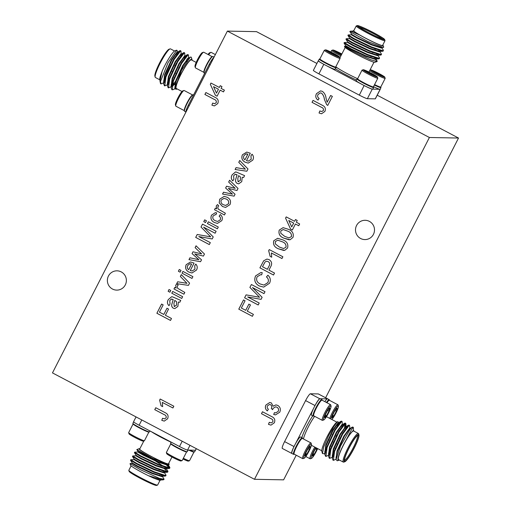 <?xml version="1.0" encoding="UTF-8"?>
<svg xmlns="http://www.w3.org/2000/svg" width="511" height="511" viewBox="0 0 511 511"><rect width="100%" height="100%" fill="white"/><g stroke="black" fill="none" stroke-linecap="round" stroke-linejoin="round"><path stroke-width="0.77" d="M254.484 479.299L429.4 137.497L227.382 31.101L52.473 372.902L254.484 479.299L283.618 479.848L296.22 455.218M227.382 31.101L256.516 31.644L316.909 63.46M429.4 137.497L458.527 138.04L377.22 95.218M380.523 87.126A9.351 0.709 -152.9 0 1 380.976 87.636L380.133 89.284A9.351 0.709 -152.9 0 1 379.641 89.278L372.768 89.15A9.351 0.709 -152.9 0 1 372.283 89.138L372.251 89.131A9.351 0.709 -152.9 0 1 364.215 85.567A7.703 0.581 27.1 0 0 372.264 89.138L367.364 98.712L375.253 98.859L380.152 89.284A7.703 0.581 27.1 0 0 380.273 89.246A7.703 0.581 27.1 0 0 380.222 89.112M367.364 98.712A7.703 0.581 -152.9 0 1 359.316 95.135L364.119 85.522A9.351 0.709 -152.9 0 1 361.609 84.2A9.351 0.709 -152.9 0 1 356.116 80.629L356.959 78.988A9.351 0.709 -152.9 0 1 357.649 79.052M318.391 60.764A7.703 0.581 27.1 0 0 318.27 60.803A7.703 0.581 27.1 0 0 323.814 64.29L318.915 73.859L359.316 95.135M318.915 73.859A7.703 0.581 -152.9 0 1 313.371 70.377L318.27 60.803M380.273 89.246L375.374 98.821A7.703 0.581 -152.9 0 1 375.253 98.859M325.622 397.762L458.527 138.04M305.591 400.592A7.703 1.175 -62.2 0 1 310.407 393.777L319.835 398.746A7.703 1.175 117.8 0 0 315.019 405.555L305.591 400.592L284.601 441.606L294.029 446.569A7.703 1.175 117.8 0 0 291.755 453.41A7.703 1.175 117.8 0 0 291.845 453.436M327.525 398.791L318.296 393.93L310.407 393.777M318.296 393.93A7.703 1.175 -62.2 0 1 318.385 393.949L327.813 398.912A7.703 1.175 117.8 0 0 327.781 398.899M282.417 448.466A7.703 1.175 -62.2 0 1 282.328 448.447A7.703 1.175 -62.2 0 1 284.601 441.606M299.65 223.978L298.743 225.747L295.422 224.003L292.343 230.027L290.593 229.107L285.572 218.14L286.205 216.894L294.585 221.308L295.492 219.538L297.236 220.458L296.329 222.228L299.65 223.978M284.684 250.39L278.418 248.8C274.413 247.235 272.868 244.545 273.787 240.732L277.652 238.292L282.953 239.934C286.958 241.499 288.504 244.188 287.578 247.995L284.684 250.39M182.651 296.687L181.744 298.456L171.792 293.218L172.699 291.442L182.651 296.687M179.84 302.18L178.345 302.071L177.898 306.408L174.788 308.618L173.389 308.235C171.971 307.354 171.434 306.076 171.773 304.403L173.184 299.587L171.217 299.12L169.748 300.685L170.042 303.994L168.962 305.68C167.186 303.879 166.976 301.829 168.336 299.535L171.664 296.719L172.488 296.84L180.747 300.411L179.84 302.18L179.284 302.231M171.715 299.031L171.217 299.12M192.896 276.655L191.989 278.431L182.044 273.187L182.951 271.418L192.896 276.655M189.587 283.132L188.438 285.374L176.691 283.65L177.649 281.772L186.969 283.324L180.357 276.483L181.316 274.605L189.587 283.132M327.155 102.238L330.617 95.474L332.361 96.394L327.736 105.432L326.618 104.608L324.37 99.377C324.14 96.879 323.188 94.81 321.521 93.162L320.454 92.874L318.027 94.516C317.248 96.17 317.612 97.473 319.132 98.425L318.046 100.105C315.709 98.425 315.185 96.279 316.475 93.654L320.601 90.881L322.409 91.38C324.549 93.04 325.756 95.302 326.037 98.157L327.155 102.238L330.636 95.487M160.205 399.034L173.823 406.207L172.916 407.976L162.3 402.387L162.677 406.635L161.067 405.791L159.617 400.177L160.205 399.034M224.399 90.128L223.492 91.903L220.177 90.153L217.092 96.183L215.348 95.263L210.321 84.289L210.96 83.05L219.34 87.464L220.247 85.688L221.991 86.608L221.084 88.384L224.399 90.128M279.734 412.224L275.493 414.9L273.698 414.504L274.426 412.639L275.838 412.862L278.201 411.336C278.949 409.567 278.508 408.18 276.879 407.178L275.557 406.82L273.015 408.436L272.619 409.681L271.29 408.423C272.076 406.909 271.82 405.677 270.53 404.738L269.559 404.469L267.502 405.811C266.902 407.19 267.202 408.334 268.409 409.241L267.323 410.921C265.35 409.324 264.87 407.363 265.905 405.044L269.725 402.515L271.379 402.93L273.11 406.239L275.914 404.891L277.799 405.415C280.335 407.114 280.98 409.381 279.734 412.224M251.182 159.291L250.958 155.829L252.025 154.188C253.654 155.976 253.897 157.963 252.741 160.147L248.225 163.111L245.235 162.243C242.086 160.575 241.141 158.097 242.393 154.82L246.768 152.08L250.301 153.223L246.5 160.658L248.289 161.106L251.214 159.291L250.958 155.829M243.69 177.406L242.195 177.291L241.748 181.635L238.643 183.845L237.245 183.462C235.827 182.58 235.284 181.303 235.622 179.623L237.04 174.813L235.066 174.34L233.597 175.905L233.897 179.22L232.812 180.9C231.036 179.099 230.825 177.055 232.186 174.762L235.52 171.945L236.338 172.066L244.597 175.631L243.69 177.406L243.134 177.451M235.565 174.257L235.066 174.34M263.983 285.074L267.905 282.596C268.831 280.36 268.358 278.469 266.455 276.924L267.898 275.205C270.396 277.492 270.945 280.169 269.546 283.241L263.67 287.125L259.179 285.917C255.04 283.618 253.833 280.29 255.557 275.921L260.923 272.523L262.245 272.676L261.658 274.841L260.527 274.72L257.078 276.841C255.954 280.041 256.988 282.417 260.169 283.963L263.957 285.074L267.879 282.596C268.856 280.36 268.384 278.469 266.48 276.924L266.455 276.924M269.252 249.592L282.87 256.765L281.963 258.54L271.354 252.951L271.724 257.199L270.115 256.35L268.665 250.735L269.252 249.592L268.665 250.735M229.988 204.611L225.607 207.421L222.477 206.508L219.2 202.854L219.692 199.181L224.131 196.384L227.056 197.22C230.269 198.824 231.247 201.289 229.988 204.611M220.184 219.871C220.822 218.395 220.477 217.181 219.162 216.236L220.247 214.556C222.323 216.191 222.841 218.216 221.787 220.637L217.456 223.396L214.352 222.483C211.209 220.873 210.251 218.453 211.484 215.214L215.323 212.665L216.664 212.895L215.929 214.761L215.227 214.665L213.061 216.032C212.365 218.165 213.081 219.717 215.214 220.682L217.66 221.448L220.209 219.871C220.848 218.395 220.509 217.181 219.187 216.236L219.162 216.236M206.425 220.778L205.518 222.553L203.768 221.633L204.675 219.858L206.425 220.778M201.513 259.818L200.542 261.715L188.981 259.633L189.926 257.787L198.932 259.735L192.053 253.622L192.992 251.789L201.641 253.922L195.106 247.656L196.052 245.804L204.47 254.044L203.416 256.1L194.812 253.929L201.513 259.818M125.304 284.908A9.639 9.498 -88.9 0 0 117.051 270.83A9.639 9.498 -88.9 0 0 107.374 280.29A9.639 9.498 -88.9 0 0 125.304 284.908M373.432 234.37A9.639 9.498 -88.9 0 0 365.18 220.292A9.639 9.498 -88.9 0 0 355.503 229.752A9.639 9.498 -88.9 0 0 373.432 234.37M210.315 242.629L209.318 244.577L195.7 237.404L197.201 234.472L210.653 236.849L201.015 227.018L202.503 224.112L216.121 231.285L215.118 233.233L203.595 227.165L213.234 236.925L212.186 238.963L198.792 236.561L210.315 242.629M218.293 227.031L217.386 228.807L207.434 223.562L208.341 221.793L218.293 227.031M225.37 213.208L224.463 214.978L214.511 209.74L215.329 208.143L216.715 208.871L216.21 205.99L217.526 204.572L218.753 205.927L217.743 206.885L218.229 209.095L225.37 213.208M235.073 194.244L234.102 196.141L222.541 194.052L223.479 192.206L232.486 194.161L225.613 188.048L226.552 186.215L235.201 188.348L228.666 182.076L229.611 180.23L238.03 188.463L236.976 190.52L228.372 188.348L235.073 194.244M274.528 273.072L273.526 275.02L259.907 267.847L263.689 260.789L266.953 259.064L269.086 259.633C271.807 261.428 272.337 263.797 270.67 266.742L268.939 270.127L274.528 273.072M259.198 303.023L258.202 304.978L244.584 297.804L246.085 294.873L259.537 297.242L249.898 287.418L251.386 284.512L265.005 291.679L264.002 293.633L252.479 287.565L262.117 297.319L261.076 299.357L247.675 296.955L259.198 303.023M247.995 168.988L246.845 171.236L235.098 169.505L236.056 167.627L245.376 169.179L238.765 162.338L239.723 160.467L247.995 168.988M253.392 314.367L252.396 316.315L238.778 309.149L243.492 299.931L245.063 300.755L241.345 308.024L245.708 310.324L248.883 304.122L250.454 304.946L247.279 311.148L253.392 314.367M217.731 103.599L214.377 105.918L211.893 105.145L212.678 103.081L214.677 103.682L216.204 102.692C216.6 101.095 215.949 100.003 214.256 99.409L204.885 94.478L205.888 92.529L215.131 97.397C217.993 98.687 218.861 100.756 217.731 103.599M171.492 318.487L170.495 320.435L156.877 313.262L161.597 304.045L163.169 304.875L159.451 312.144L163.814 314.444L166.988 308.235L168.56 309.066L165.385 315.268L171.492 318.487M324.875 111.455L321.521 113.774L319.036 113.001L319.822 110.938L321.821 111.539L323.342 110.548C323.744 108.952 323.093 107.859 321.393 107.272L312.029 102.334L313.032 100.386L322.269 105.253C325.137 106.544 326.005 108.613 324.875 111.455M274.318 422.814L270.964 425.133L268.479 424.36L269.265 422.297L271.264 422.897L272.791 421.907C273.187 420.31 272.535 419.218 270.843 418.624L261.479 413.693L262.475 411.745L271.718 416.612C274.586 417.902 275.448 419.972 274.318 422.814M181.028 270.408L180.121 272.178L178.377 271.258L179.284 269.489L181.028 270.408M194.953 269.182L194.729 265.72L195.79 264.078C197.425 265.867 197.661 267.853 196.511 270.038L191.989 272.995L189.006 272.133C185.857 270.46 184.905 267.988 186.157 264.704L190.533 261.971L194.071 263.108L190.264 270.543L192.059 270.996L194.978 269.182L194.729 265.72M170.776 290.433L169.869 292.209L168.125 291.289L169.032 289.513L170.776 290.433M184.829 292.433L183.922 294.202L173.97 288.964L174.788 287.367L176.174 288.102L175.669 285.215L176.978 283.803L178.211 285.151L177.202 286.109L177.687 288.325L184.829 292.433M290.127 239.761L283.861 238.164C279.856 236.599 278.31 233.91 279.23 230.097L283.094 227.657L288.396 229.298C292.401 230.87 293.946 233.553 293.02 237.36L290.127 239.761M167.602 418.79L164.255 421.109L161.77 420.336L162.549 418.273L164.548 418.873L166.075 417.883C166.471 416.286 165.82 415.194 164.127 414.6L154.763 409.669L155.759 407.721L165.002 412.588C167.87 413.878 168.739 415.948 167.602 418.79M194.94 450.223A9.351 0.709 27.1 0 0 195.426 450.236L187.575 450.082A7.703 0.581 -152.9 0 1 179.508 446.512L182.21 441.236M176.908 445.145A9.351 0.709 27.1 0 0 179.418 446.467L139.196 425.286A9.351 0.709 27.1 0 0 141.707 426.608M196.345 448.677L195.566 450.197A7.703 0.581 -152.9 0 1 195.445 450.236L196.262 448.632M141.809 419.953L139.107 425.235A7.703 0.581 -152.9 0 1 133.563 421.754L136.041 416.919M171.964 457.013L168.47 463.847A16.173 1.226 -152.9 0 1 168.215 463.931A16.173 1.226 -152.9 0 1 152.406 457A16.173 1.226 -152.9 0 1 139.675 449.112L143.866 440.916M132.074 463.381L130.03 463.566L140.404 469.705L159.547 478.437A19.252 1.463 27.1 0 0 163.763 479.682A19.252 1.463 27.1 0 0 163.865 479.605A19.252 1.463 27.1 0 0 163.839 479.42L163.82 479.363M131.691 460.52L130.541 460.302L136.68 463.969L153.837 472.202L165.289 476.067L165.762 475.569M156.334 468.644L152.47 466.364L152.233 466.83M133.633 456.719L132.483 456.508L138.622 460.175L155.778 468.408L167.238 472.273L167.717 472.081L164.657 468.97M158.282 464.85L154.418 462.57M135.575 452.925L134.431 452.708L140.563 456.374L157.727 464.608L169.179 468.472L169.658 468.28L166.599 465.17M159.547 478.437L164.076 479.197L162.198 475.997M134.016 459.581L130.765 459.759L136.922 463.496L154.079 471.73L165.666 475.581L165.883 474.866L164.146 472.202M159.394 469.916L156.577 468.172M135.958 455.78L132.713 455.959L138.864 459.696L156.021 467.929L167.614 471.787L167.825 471.065L166.088 468.402M161.335 466.115L158.525 464.371M137.906 451.986L134.655 452.158L140.806 455.901L157.969 464.135L169.556 467.987L169.767 467.265L167.653 465.297M166.841 464.697L165.998 464.103M163.763 479.682L162.824 479.893L148.477 475.728L153.983 478.264L160.077 480.474L160.441 480.085M148.477 475.728A16.946 1.284 -152.9 0 1 130.592 465.278L130.03 463.566M131.103 465.86L128.829 470.305A16.173 1.226 27.1 0 0 128.829 470.407A16.173 1.226 27.1 0 0 142.109 478.475A16.173 1.226 27.1 0 0 157.369 485.118A16.173 1.226 27.1 0 0 157.541 485.105A16.173 1.226 27.1 0 0 157.624 485.041L159.962 480.468M157.541 485.105L156.507 485.431A15.4 1.169 -152.9 0 1 156.347 485.45A15.4 1.169 -152.9 0 1 141.809 479.12A15.4 1.169 -152.9 0 1 129.162 471.442L128.829 470.407M139.848 448.773A16.946 1.284 27.1 0 0 139.075 448.696A16.946 1.284 27.1 0 0 153.485 457.626A16.946 1.284 27.1 0 0 169.154 464.09A16.946 1.284 27.1 0 0 168.643 463.509M169.154 464.09L168.911 464.78L152.546 458.322L136.801 449.571L139.075 448.696M135.709 462.838A13.708 1.041 27.1 0 0 139.58 465.489M153.983 478.264L160.173 480.014L162.824 479.893M130.541 460.302L132.279 462.966L137.574 466.045L152.304 472.994L162.115 476.214L165.289 476.067M162.421 475.492L161.719 474.719M132.483 456.508L134.221 459.172L139.522 462.244L154.245 469.2L164.057 472.42L167.238 472.273M164.37 471.691L163.661 470.918M134.431 452.708L136.169 455.371L141.464 458.45L156.194 465.4L166.005 468.619L169.179 468.472M166.311 467.897L165.602 467.124M155.957 460.654L155.523 460.405M150.157 457.364L138.315 451.532L137.855 452.005L143.163 455.122L157.893 462.078L167.851 465.285L168.4 464.64M136.801 449.571L138.111 451.571L143.406 454.649L158.135 461.605L168.911 464.78M160.077 480.474L160.626 479.829M132.266 462.921L132.023 463.394L137.331 466.517L152.061 473.473L162.025 476.68L162.575 476.035M161.476 475.192L160.339 474.24M134.214 459.127L133.971 459.6L139.279 462.717L154.003 469.673L163.967 472.879L164.516 472.234M163.418 471.398L162.281 470.446M136.156 455.327L135.913 455.799L141.221 458.923L155.951 465.872L165.909 469.079L166.458 468.434M165.36 467.597L155.714 461.133M149.915 457.837L139.905 452.74M171.025 443.733L170.846 443.791A8.872 0.671 27.1 0 0 170.802 443.829L166.369 452.49A8.872 0.671 27.1 0 0 166.369 452.548L166.752 453.736A7.984 0.607 27.1 0 0 171.932 456.994A7.984 0.607 27.1 0 0 179.789 460.705A7.984 0.607 27.1 0 0 180.926 460.986L182.114 460.609A8.872 0.671 27.1 0 0 182.165 460.571L186.598 451.909A8.872 0.671 27.1 0 0 186.598 451.852L186.541 451.673M166.369 452.548A8.872 0.671 27.1 0 0 172.124 456.17A8.872 0.671 27.1 0 0 180.849 460.296A8.872 0.671 27.1 0 0 182.114 460.609M170.802 443.829A8.872 0.671 27.1 0 0 176.269 447.355A8.872 0.671 27.1 0 0 185.282 451.635A8.872 0.671 27.1 0 0 186.598 451.909M189.99 445.33L187.556 450.082A9.351 0.709 27.1 0 0 188.067 450.095L187.224 451.737A9.351 0.709 27.1 0 1 185.844 451.443A9.351 0.709 27.1 0 1 176.065 446.786A9.351 0.709 27.1 0 1 170.572 443.216L171.14 442.104M133.32 423.875L133.135 423.932A8.872 0.671 27.1 0 0 133.09 423.964L128.657 432.632A8.872 0.671 27.1 0 0 128.657 432.689L129.047 433.871A7.984 0.607 27.1 0 0 134.227 437.135A7.984 0.607 27.1 0 0 142.077 440.846A7.984 0.607 27.1 0 0 143.221 441.127L144.409 440.744A8.872 0.671 27.1 0 0 144.453 440.712L148.886 432.05A8.872 0.671 27.1 0 0 148.886 431.993L148.829 431.814M128.657 432.689A8.872 0.671 27.1 0 0 134.412 436.311A8.872 0.671 27.1 0 0 143.144 440.437A8.872 0.671 27.1 0 0 144.409 440.744M133.09 423.964A8.872 0.671 27.1 0 0 138.558 427.49A8.872 0.671 27.1 0 0 147.577 431.769A8.872 0.671 27.1 0 0 148.886 432.05M133.614 421.888L132.866 423.357A9.351 0.709 27.1 0 0 138.628 427.068A9.351 0.709 27.1 0 0 148.133 431.584A9.351 0.709 27.1 0 0 149.519 431.878L149.985 430.965M182.97 458.999A7.984 0.607 27.1 0 0 187.154 460.845A7.984 0.607 27.1 0 0 188.291 461.126L189.479 460.743A8.872 0.671 27.1 0 0 189.524 460.711L193.956 452.05A8.872 0.671 27.1 0 0 193.956 451.992L193.899 451.813M183.34 458.278A8.872 0.671 27.1 0 0 188.214 460.43A8.872 0.671 27.1 0 0 189.479 460.743M188.802 450.108A8.872 0.671 27.1 0 0 192.647 451.769A8.872 0.671 27.1 0 0 193.956 452.05M189.792 450.127A9.351 0.709 27.1 0 0 193.203 451.577A9.351 0.709 27.1 0 0 194.589 451.871L195.426 450.236M324.836 401.633A9.351 1.431 -62.2 0 1 327.212 398.88L320.403 398.752M313.78 415.865A9.351 1.431 -62.2 0 1 313.154 416.082L311.538 415.226A9.351 1.431 -62.2 0 1 313.671 408.2L295.384 443.931A9.351 1.431 -62.2 0 1 300.666 436.962L302.282 437.812A9.351 1.431 -62.2 0 1 302.461 438.444A8.872 1.354 -62.2 0 0 302.212 438.438A8.872 1.354 -62.2 0 0 301.452 439.006A8.872 1.354 -62.2 0 0 296.476 446.895A8.872 1.354 -62.2 0 0 294.042 453.947A8.872 1.354 -62.2 0 0 294.176 454.138A9.351 1.431 -62.2 0 1 293.972 454.292A9.351 1.431 -62.2 0 1 293.563 454.362A9.351 1.431 -62.2 0 1 295.677 447.361A9.351 1.431 -62.2 0 1 301.235 438.406A9.351 1.431 -62.2 0 1 302.282 437.812M291.858 453.417A9.351 1.431 -62.2 0 1 294.036 446.569L294.081 446.48A9.351 1.431 -62.2 0 1 295.384 443.931M313.671 408.2A9.351 1.431 -62.2 0 1 314.974 405.651L315.019 405.555A9.351 1.431 -62.2 0 1 319.829 398.759L319.854 398.746A9.351 1.431 -62.2 0 1 320.256 398.676L321.873 399.532A9.351 1.431 -62.2 0 1 322.051 400.164M326.721 447.023A16.173 2.472 117.8 0 0 327.992 445.145M336.96 427.215A16.173 2.472 117.8 0 0 337.835 423.37M353.414 427.694L353.484 430.926M336.085 459.21L333.396 460.36L334.564 451.507L342.683 434.088L349.281 425.267L349.69 425.893L349.748 428.953M333.159 456.253L332.68 456.738M332.342 457.236L329.652 458.386L330.821 449.539L338.946 432.121L345.538 423.3L345.947 423.919L345.347 426.647M342.843 432.772L339.917 438.553M329.416 454.285L328.937 454.771M328.599 455.269L325.916 456.419L327.078 447.566L335.203 430.147L341.802 421.326L342.204 421.952L342.261 425.011M339.1 430.805L336.181 436.579M336.014 436.496A19.252 2.945 117.8 0 0 336.685 435.123M353.427 427.752C353.408 427.062 352.679 427.867 351.229 430.173L346.311 439.69A16.946 2.593 117.8 0 0 338.704 460.309L337.19 460.801L336.091 459.536L340.511 446.097L349.984 429.502L352.111 427.177L352.871 427.158M333.185 460.187L332.367 458.61L334.098 451.258L342.217 433.839L348.368 425.209L349.173 425.286M333.402 455.218L332.687 456.004M329.442 458.214L328.624 456.642L330.355 449.29L338.48 431.872L344.625 423.236L345.257 423.082L344.523 427.413M329.659 453.251L328.95 454.036M325.699 456.246L324.887 454.669L326.612 447.323L334.737 429.904L340.888 421.268L341.687 421.351M349.984 429.502A19.252 2.945 -62.2 0 1 353.101 427.215A19.252 2.945 -62.2 0 1 353.395 427.63A19.252 2.945 -62.2 0 1 353.408 427.675M346.311 439.69L349.518 434.842C351.479 432.102 352.852 430.722 353.631 430.69L354.359 431.501M338.704 460.309A16.946 2.593 117.8 0 0 339.291 459.983M358.396 433.488L353.682 431.003A16.173 2.472 117.8 0 0 353.491 430.958A16.173 2.472 117.8 0 0 343.673 444.711A16.173 2.472 117.8 0 0 338.608 459.625L343.322 462.104A16.173 2.472 -62.2 0 1 348.387 447.195A16.173 2.472 -62.2 0 1 358.205 433.443A16.173 2.472 -62.2 0 1 358.396 433.488A16.173 2.472 -62.2 0 1 358.645 433.839L358.946 434.855A15.4 2.357 117.8 0 0 358.53 434.478A15.4 2.357 117.8 0 0 348.63 448.639A15.4 2.357 117.8 0 0 344.765 461.784A15.4 2.357 117.8 0 0 353.618 449.252A15.4 2.357 117.8 0 0 358.946 434.855M344.765 461.784L343.756 462.11A16.173 2.472 -62.2 0 1 343.322 462.104M358.109 435.302A14.48 2.216 -62.2 0 1 353.229 449.686A14.48 2.216 -62.2 0 1 344.567 460.647A14.48 2.216 -62.2 0 1 349.575 447.119A14.48 2.216 -62.2 0 1 357.898 435.334A14.48 2.216 -62.2 0 1 358.109 435.302M322.467 453.564L321.828 451.424A16.946 2.593 -62.2 0 1 327.692 435.596A16.946 2.593 -62.2 0 1 337.432 421.805L334.041 426.155L328.675 435.506L323.68 447.029L322.467 453.564L324.153 453.762L324.855 453.295M338.199 423.051A16.946 2.593 -62.2 0 1 337.356 426.564L337.343 426.615M327.826 445.566L326.542 447.515M337.356 426.564L338.039 424.609M338.506 422.853L337.943 421.639M327.34 446.857L326.446 447.796M344.516 459.945A13.708 2.095 117.8 0 0 352.718 448.773A13.708 2.095 117.8 0 0 357.291 435.691M349.518 434.842L353.165 430.441L353.784 430.716M336.072 458.629L337.011 451.021L343.871 436.068L349.422 428.474L350.041 428.742M333.076 456.662L332.61 456.738M332.329 456.655L333.268 449.048L340.128 434.101L345.679 426.506L346.298 426.774M345.832 428.103L345.276 429.847M336.525 446.512L335.088 448.632M329.333 454.694L328.867 454.764M328.586 454.688L329.525 447.08L336.385 432.127L341.942 424.532L342.562 424.807M342.089 426.129L341.54 427.879M332.782 444.538L331.345 446.665M325.59 452.72L325.124 452.797M324.849 452.714L325.788 445.107L332.642 430.16L338.199 422.565L338.819 422.833L338.819 424.411M338.352 424.162L337.797 425.906M336.085 459.536L336.053 457.517L337.477 451.264L344.337 436.317L349.55 428.863L352.111 427.177M333.012 456.975L332.559 456.668M332.367 458.61L332.31 455.544L333.734 449.297L340.594 434.344L345.806 426.896L348.368 425.209M346.471 427.228L346.298 428.346M335.555 448.882L334.379 450.485M329.276 455.007L328.816 454.694M328.624 456.642L328.567 453.576L329.991 447.323L336.851 432.376L342.07 424.922L344.625 423.236M342.734 425.261L342.555 426.378M331.811 446.908L330.636 448.511M325.533 453.033L325.079 452.727M324.887 454.669L324.824 451.609L326.254 445.356L333.115 430.403L338.327 422.955L338.819 422.833M325.252 415.168L326.459 415.807L328.982 411.112L327.692 410.435M324.626 417.436L324.664 416.97M324.696 416.81L326.459 415.807A5.334 0.818 -62.2 0 1 324.689 417.602A5.334 0.818 -62.2 0 1 324.645 417.513A5.334 0.818 -62.2 0 1 325.443 414.708A5.334 0.818 -62.2 0 1 327.96 410.014A5.334 0.818 -62.2 0 1 329.557 408.187A5.334 0.818 -62.2 0 1 329.736 408.219L329.391 408.276M328.982 411.112L329.736 408.219A5.334 0.818 -62.2 0 1 328.982 411.112A5.334 0.818 -62.2 0 1 326.459 415.807M330.042 406.354A7.984 1.22 -62.2 0 1 331.051 406.021A7.984 1.22 -62.2 0 1 328.292 413.482A7.984 1.22 -62.2 0 1 323.699 419.978A7.984 1.22 -62.2 0 1 325.041 414.542A7.984 1.22 -62.2 0 1 330.042 406.354M323.699 419.978L322.537 420.355A8.872 1.354 -62.2 0 1 322.3 420.355A8.872 1.354 -62.2 0 1 324.306 413.712A8.872 1.354 -62.2 0 1 329.576 405.217A8.872 1.354 -62.2 0 1 330.572 404.655A8.872 1.354 -62.2 0 1 330.706 404.846L331.051 406.021M322.3 420.355L313.767 415.858A8.872 1.354 -62.2 0 1 313.633 415.667A8.872 1.354 -62.2 0 1 316.066 408.615A8.872 1.354 -62.2 0 1 321.042 400.72A8.872 1.354 -62.2 0 1 321.802 400.158A8.872 1.354 -62.2 0 1 322.039 400.158L330.572 404.655M321.802 400.158L321.221 400.343A8.431 1.29 117.8 0 0 320.499 400.88A8.431 1.29 117.8 0 0 315.772 408.378A8.431 1.29 117.8 0 0 313.46 415.079L313.633 415.667M313.154 416.082A9.351 1.431 -62.2 0 1 315.287 409.049A9.351 1.431 -62.2 0 1 320.825 400.126A9.351 1.431 -62.2 0 1 321.873 399.532M305.661 453.449L306.868 454.087L309.391 449.393L308.101 448.715M305.035 455.716L305.073 455.256M305.105 455.097L306.868 454.087A5.334 0.818 -62.2 0 1 305.099 455.889A5.334 0.818 -62.2 0 1 305.054 455.799A5.334 0.818 -62.2 0 1 305.853 452.989A5.334 0.818 -62.2 0 1 308.376 448.3A5.334 0.818 -62.2 0 1 309.966 446.467A5.334 0.818 -62.2 0 1 310.145 446.499L309.8 446.557M309.391 449.393L310.145 446.499A5.334 0.818 -62.2 0 1 309.391 449.393A5.334 0.818 -62.2 0 1 306.868 454.087M310.452 444.634A7.984 1.22 -62.2 0 1 311.467 444.302A7.984 1.22 -62.2 0 1 308.701 451.762A7.984 1.22 -62.2 0 1 304.115 458.258A7.984 1.22 -62.2 0 1 305.45 452.823A7.984 1.22 -62.2 0 1 310.452 444.634M304.115 458.258L302.946 458.635A8.872 1.354 -62.2 0 1 302.71 458.635A8.872 1.354 -62.2 0 1 304.716 451.999A8.872 1.354 -62.2 0 1 309.985 443.497A8.872 1.354 -62.2 0 1 310.982 442.935A8.872 1.354 -62.2 0 1 311.116 443.126L311.467 444.302M302.212 438.438L301.631 438.623A8.431 1.29 117.8 0 0 300.909 439.166A8.431 1.29 117.8 0 0 296.182 446.659A8.431 1.29 117.8 0 0 293.87 453.359L294.042 453.947M293.563 454.362L291.947 453.513A9.351 1.431 -62.2 0 1 291.864 453.436M332.61 415.309L333.824 415.941L336.34 411.253L335.056 410.569M331.99 417.57L332.022 417.11M332.061 416.95L333.824 415.941A5.334 0.818 -62.2 0 1 332.054 417.743A5.334 0.818 -62.2 0 1 332.003 417.653A5.334 0.818 -62.2 0 1 332.802 414.849A5.334 0.818 -62.2 0 1 335.325 410.154A5.334 0.818 -62.2 0 1 336.915 408.327A5.334 0.818 -62.2 0 1 337.094 408.353L336.755 408.41M336.34 411.253L337.094 408.353A5.334 0.818 -62.2 0 1 336.34 411.253A5.334 0.818 -62.2 0 1 333.824 415.941M330.796 418.95A7.984 1.22 -62.2 0 1 333.562 412.351A7.984 1.22 -62.2 0 1 337.401 406.494A7.984 1.22 -62.2 0 1 338.416 406.156A7.984 1.22 -62.2 0 1 336.289 412.377A7.984 1.22 -62.2 0 1 331.843 419.499M329.806 418.426A8.872 1.354 -62.2 0 1 336.941 405.357A8.872 1.354 -62.2 0 1 337.931 404.789A8.872 1.354 -62.2 0 1 338.071 404.98L338.416 406.156M326.919 402.732A8.872 1.354 -62.2 0 1 328.407 400.86A8.872 1.354 -62.2 0 1 329.161 400.292A8.872 1.354 -62.2 0 1 329.397 400.298A9.351 1.431 -62.2 0 0 329.237 399.666A9.351 1.431 -62.2 0 0 328.19 400.26A9.351 1.431 -62.2 0 0 326.452 402.483M329.161 400.292L328.579 400.483A8.431 1.29 117.8 0 0 327.864 401.02A8.431 1.29 117.8 0 0 326.612 402.566M327.212 398.88A9.351 1.431 -62.2 0 1 327.621 398.816L329.237 399.666M313.019 453.589L314.233 454.228L316.756 449.533L315.466 448.856M312.4 455.857L312.432 455.39M312.47 455.231L314.233 454.228A5.334 0.818 -62.2 0 1 312.464 456.023A5.334 0.818 -62.2 0 1 312.413 455.933A5.334 0.818 -62.2 0 1 313.211 453.129A5.334 0.818 -62.2 0 1 315.734 448.434A5.334 0.818 -62.2 0 1 316.168 447.802M317.216 448.358A5.334 0.818 -62.2 0 1 316.756 449.533L316.469 447.962M316.756 449.533A5.334 0.818 -62.2 0 1 314.233 454.228M317.657 448.588A7.984 1.22 -62.2 0 1 311.474 458.399A7.984 1.22 -62.2 0 1 311.934 454.994A7.984 1.22 -62.2 0 1 315.734 447.579M311.474 458.399L310.311 458.776A8.872 1.354 -62.2 0 1 310.075 458.769A8.872 1.354 -62.2 0 1 314.827 447.099M379.641 89.278A9.351 0.709 -152.9 0 1 373.503 86.666M380.976 87.636A9.351 0.709 -152.9 0 1 380.97 87.643A9.351 0.709 -152.9 0 1 374.339 85.024M374.371 84.96A8.431 0.639 27.1 0 0 380.107 87.26L380.701 87.068A8.872 0.671 -152.9 0 1 374.557 84.596M384.789 77.129A7.984 0.607 -152.9 0 1 378.53 74.644A7.984 0.607 -152.9 0 1 370.711 70.135A7.984 0.607 -152.9 0 1 370.616 69.873A7.984 0.607 -152.9 0 1 377.961 73.003A7.984 0.607 -152.9 0 1 384.789 77.129L385.179 78.311A8.872 0.671 -152.9 0 1 385.179 78.368L380.746 87.036A8.872 0.671 -152.9 0 1 380.701 87.068M385.179 78.368A8.872 0.671 -152.9 0 1 378.204 75.545A8.872 0.671 -152.9 0 1 369.67 70.665M374.122 72.032A5.334 0.402 -152.9 0 1 372.934 71.144A5.334 0.402 -152.9 0 1 373.177 71.106A5.334 0.402 -152.9 0 1 376.741 72.613A5.334 0.402 -152.9 0 1 381.244 75.053A5.334 0.402 -152.9 0 1 382.407 75.992A5.334 0.402 -152.9 0 1 382.19 75.973A5.334 0.402 -152.9 0 1 378.632 74.465A5.334 0.402 -152.9 0 1 374.122 72.032M381.232 75.647L381.244 75.053L376.741 72.613L375.176 72.651M373.592 71.693L373.164 71.387M376.741 72.613L376.377 73.316M380.989 75.545L381.244 75.053M340.901 55.884A8.872 0.671 -152.9 0 1 331.824 50.685A8.872 0.671 -152.9 0 1 331.671 50.429A8.872 0.671 -152.9 0 1 331.722 50.391L332.91 50.014A7.984 0.607 -152.9 0 1 341.872 53.987M341.335 55.041A7.984 0.607 -152.9 0 1 333.006 50.276A7.984 0.607 -152.9 0 1 332.91 50.014M341.425 54.849A5.334 0.402 -152.9 0 1 340.92 54.607A5.334 0.402 -152.9 0 1 336.41 52.173A5.334 0.402 -152.9 0 1 335.222 51.285A5.334 0.402 -152.9 0 1 335.465 51.247A5.334 0.402 -152.9 0 1 339.029 52.754A5.334 0.402 -152.9 0 1 341.776 54.172M341.437 54.83L339.029 52.754L337.471 52.793M335.887 51.835L335.452 51.522M339.029 52.754L338.672 53.457M373.158 86.985A9.351 0.709 -152.9 0 1 373.611 87.509A9.351 0.709 -152.9 0 1 365.959 84.385A9.351 0.709 -152.9 0 1 357.119 79.256A9.351 0.709 -152.9 0 1 356.959 78.988M373.611 87.509L372.768 89.15M357.585 78.866L357.783 79.461A8.431 0.639 27.1 0 0 357.924 79.652A8.431 0.639 27.1 0 0 365.608 84.13A8.431 0.639 27.1 0 0 372.743 87.119L373.337 86.927A8.872 0.671 -152.9 0 1 365.825 83.778A8.872 0.671 -152.9 0 1 357.738 79.071A8.872 0.671 -152.9 0 1 357.585 78.866A8.872 0.671 -152.9 0 1 357.585 78.809L362.018 70.148A8.872 0.671 -152.9 0 1 362.069 70.116L363.257 69.739A7.984 0.607 -152.9 0 1 370.596 72.862A7.984 0.607 -152.9 0 1 377.431 76.989A7.984 0.607 -152.9 0 1 371.165 74.504A7.984 0.607 -152.9 0 1 363.353 69.994A7.984 0.607 -152.9 0 1 363.257 69.739M377.431 76.989L377.814 78.177A8.872 0.671 -152.9 0 1 377.814 78.234L373.381 86.896A8.872 0.671 -152.9 0 1 373.337 86.927M377.814 78.234A8.872 0.671 -152.9 0 1 370.558 75.27A8.872 0.671 -152.9 0 1 362.171 70.403A8.872 0.671 -152.9 0 1 362.018 70.148M366.757 71.898A5.334 0.402 -152.9 0 1 365.569 71.01A5.334 0.402 -152.9 0 1 365.812 70.972A5.334 0.402 -152.9 0 1 369.376 72.479A5.334 0.402 -152.9 0 1 373.886 74.913A5.334 0.402 -152.9 0 1 375.042 75.852A5.334 0.402 -152.9 0 1 374.831 75.839A5.334 0.402 -152.9 0 1 371.267 74.331A5.334 0.402 -152.9 0 1 366.757 71.898M373.873 75.507L373.886 74.913L369.376 72.479L367.818 72.517M366.234 71.559L365.799 71.246M369.376 72.479L369.019 73.175M373.63 75.411L373.886 74.913M335.446 67.126A9.351 0.709 -152.9 0 1 335.899 67.65A9.351 0.709 -152.9 0 1 327.251 64.016A9.351 0.709 -152.9 0 1 319.407 59.397A9.351 0.709 -152.9 0 1 319.247 59.129A9.351 0.709 -152.9 0 1 319.937 59.187M335.899 67.65L335.063 69.285A9.351 0.709 -152.9 0 1 326.414 65.657A9.351 0.709 -152.9 0 1 323.904 64.335L323.814 64.29A9.351 0.709 -152.9 0 1 318.404 60.777L319.247 59.129M319.88 59.008L320.071 59.602A8.431 0.639 27.1 0 0 320.218 59.793A8.431 0.639 27.1 0 0 327.896 64.265A8.431 0.639 27.1 0 0 335.031 67.26L335.625 67.069A8.872 0.671 -152.9 0 1 328.113 63.92A8.872 0.671 -152.9 0 1 320.033 59.206A8.872 0.671 -152.9 0 1 319.88 59.008A8.872 0.671 -152.9 0 1 319.88 58.95L324.313 50.289A8.872 0.671 -152.9 0 1 324.357 50.257L325.545 49.874A7.984 0.607 -152.9 0 1 332.891 53.003A7.984 0.607 -152.9 0 1 339.719 57.13A7.984 0.607 -152.9 0 1 333.453 54.645A7.984 0.607 -152.9 0 1 325.641 50.135A7.984 0.607 -152.9 0 1 325.545 49.874M339.719 57.13L340.109 58.318A8.872 0.671 -152.9 0 1 340.109 58.369L335.676 67.037A8.872 0.671 -152.9 0 1 335.625 67.069M340.109 58.369A8.872 0.671 -152.9 0 1 332.846 55.405A8.872 0.671 -152.9 0 1 324.466 50.544A8.872 0.671 -152.9 0 1 324.313 50.289M329.052 52.033A5.334 0.402 -152.9 0 1 327.864 51.145A5.334 0.402 -152.9 0 1 328.107 51.106A5.334 0.402 -152.9 0 1 331.665 52.62A5.334 0.402 -152.9 0 1 336.174 55.054A5.334 0.402 -152.9 0 1 337.337 55.993A5.334 0.402 -152.9 0 1 337.119 55.98A5.334 0.402 -152.9 0 1 333.555 54.466A5.334 0.402 -152.9 0 1 329.052 52.033M336.161 55.648L336.174 55.054L331.665 52.62L330.106 52.659M328.522 51.694L328.088 51.387M331.665 52.62L331.307 53.316M335.919 55.552L336.174 55.054M351.689 31.612C350.322 30.903 350.412 30.896 351.951 31.599L359.987 35.17A16.946 1.284 27.1 0 0 375.63 43.16A16.946 1.284 27.1 0 0 383.244 45.722L383.723 47.178L381.442 47.612L371.631 44.393L356.902 37.437L351.606 34.365L350.009 31.605M379.105 49.912L379.807 50.685M383.148 50.761L382.809 51.253L379.501 51.413L369.689 48.187L354.96 41.238L349.665 38.159L347.908 35.425L349.077 35.713M377.163 53.706L377.865 54.485M381.2 54.556L380.867 55.047L377.559 55.207L367.748 51.988L353.018 45.032L347.723 41.959L345.966 39.226L347.135 39.513M375.215 57.507L375.924 58.28M379.258 58.356L378.926 58.848L375.611 59.008L365.799 55.782L351.076 48.832L345.768 45.709L345.525 46.188L350.833 49.305L365.557 56.261L375.521 59.468L376.07 58.822M383.352 47.523L368.041 41.608L349.869 31.701M382.675 51.26L371.222 47.395L354.066 39.162L347.927 35.495M380.733 55.06L369.281 51.196L352.117 42.962L345.985 39.296M365.729 49.624L365.972 49.145L369.836 51.432M378.792 58.861L367.332 54.99L350.176 46.757L344.037 43.09L345.187 43.307M359.987 35.17L355.912 32.659C353.759 31.248 353.044 30.532 353.759 30.526L353.88 30.513M381.532 47.395L383.269 50.059L383.052 50.774L371.465 46.923L354.308 38.689L348.151 34.952L351.402 34.774M379.584 51.189L381.321 53.853L381.11 54.575L369.523 50.723L352.36 42.49L346.209 38.747L349.46 38.574M370.079 50.959L372.889 52.703M377.642 54.99L379.379 57.654L379.168 58.369L367.575 54.517L350.418 46.284L344.267 42.547L347.512 42.368M346.088 46.654L344.484 46.303L349.077 49.286L360.491 55.162L371.05 59.851L377.099 61.556L377.156 61.02L374.742 58.925M371.229 56.612L368.239 54.805M351.753 49.228L352.437 49.541M355.912 32.659L353.299 30.992L353.759 30.526M381.902 47.427L381.353 48.072L371.388 44.866L356.659 37.91L351.357 34.793L351.6 34.32M377.725 49.433L378.862 50.385M379.954 51.228L379.411 51.873L369.447 48.666L354.717 41.71L349.409 38.587L349.652 38.114M375.783 53.233L376.914 54.185M378.012 55.022L377.463 55.667L367.505 52.461L352.775 45.511L347.467 42.387L347.71 41.915M373.835 57.028L374.972 57.979M366.017 56.453A16.173 1.226 27.1 0 0 363.059 54.849L366.227 56.542M384.674 39.558L385.007 40.593A16.173 1.226 -152.9 0 1 385.007 40.695A16.173 1.226 -152.9 0 1 370.053 34.416A16.173 1.226 -152.9 0 1 356.212 25.959A16.173 1.226 -152.9 0 1 356.295 25.895L357.33 25.569A15.4 1.169 27.1 0 0 370.43 33.681A15.4 1.169 27.1 0 0 384.674 39.558A15.4 1.169 27.1 0 0 372.027 31.88A15.4 1.169 27.1 0 0 357.489 25.55A15.4 1.169 27.1 0 0 357.33 25.569M358.3 25.978A14.48 1.099 -152.9 0 1 372.934 32.429A14.48 1.099 -152.9 0 1 383.774 39.296A14.48 1.099 -152.9 0 1 370.462 33.617A14.48 1.099 -152.9 0 1 358.07 26.138A14.48 1.099 -152.9 0 1 358.3 25.978M382.42 39.034A13.708 1.041 27.1 0 0 371.082 32.404A13.708 1.041 27.1 0 0 359.073 27.083M358.109 40.663A12.168 0.92 27.1 0 0 369.581 46.68M374.716 48.858A12.168 0.92 27.1 0 0 376.134 49.171L376.601 49.018M377.061 61.569L374.761 62.304A16.946 1.284 -152.9 0 1 359.182 55.661A16.946 1.284 -152.9 0 1 344.682 46.91L344.484 46.303M344.899 46.718A16.946 1.284 -152.9 0 1 347.263 47.357M326.414 65.657L361.609 84.2M350.948 32.5A19.252 1.463 -152.9 0 1 349.971 31.395A19.252 1.463 -152.9 0 1 350.073 31.318L353.344 30.973M383.244 45.722A16.946 1.284 27.1 0 0 382.733 45.14M356.212 25.959L353.765 30.743A16.173 1.226 27.1 0 0 367.601 39.206A16.173 1.226 27.1 0 0 382.56 45.479L385.007 40.695M174.826 65.951A3.852 0.588 -62.2 0 1 174.826 65.964L175.292 66.206M175.075 65.465A3.852 0.588 -62.2 0 1 174.96 66.034M215.361 54.594L211.126 52.365A8.872 1.354 117.8 0 0 210.89 52.365A8.872 1.354 117.8 0 0 208.648 54.798M210.89 52.365L209.727 52.742A7.984 1.22 117.8 0 0 208.034 54.479M214.071 57.111L212.908 56.504A9.351 1.431 117.8 0 0 207.983 62.815A9.351 1.431 117.8 0 0 204.017 72.434A9.351 1.431 117.8 0 0 204.189 73.054L204.649 73.29M209.242 64.322A9.351 1.431 117.8 0 0 207.939 66.871L209.286 64.233A7.703 1.175 -62.2 0 1 213.879 57.481M212.282 56.715A8.872 1.354 117.8 0 0 207.607 62.751A8.872 1.354 117.8 0 0 203.857 71.834A8.872 1.354 117.8 0 0 204.017 72.415L195.496 67.925A8.872 1.354 117.8 0 1 195.355 67.733A8.872 1.354 117.8 0 1 195.323 67.343A8.872 1.354 117.8 0 1 198.766 58.816A8.872 1.354 117.8 0 1 203.525 52.224A8.872 1.354 117.8 0 1 203.761 52.231L212.282 56.715M203.525 52.224L202.362 52.601A7.984 1.22 117.8 0 0 198.076 58.535A7.984 1.22 117.8 0 0 194.978 66.206A7.984 1.22 117.8 0 0 195.01 66.558L195.355 67.733M193.58 94.925L193.318 94.784A9.351 1.431 117.8 0 0 188.035 101.753A9.351 1.431 117.8 0 0 184.426 110.715A9.351 1.431 117.8 0 0 184.599 111.334L185.959 112.05A7.703 1.175 -62.2 0 1 188.297 105.247L189.198 105.72M189.651 102.602A9.351 1.431 117.8 0 0 188.348 105.157L207.939 66.871M192.692 94.995A8.872 1.354 117.8 0 0 188.016 101.037A8.872 1.354 117.8 0 0 184.267 110.121A8.872 1.354 117.8 0 0 184.426 110.695L175.905 106.211A8.872 1.354 117.8 0 1 175.771 106.02A8.872 1.354 117.8 0 1 175.733 105.624A8.872 1.354 117.8 0 1 179.176 97.096A8.872 1.354 117.8 0 1 183.934 90.504A8.872 1.354 117.8 0 1 184.171 90.511L192.692 94.995M183.934 90.504L182.772 90.881A7.984 1.22 117.8 0 0 178.486 96.815A7.984 1.22 117.8 0 0 175.388 104.487A7.984 1.22 117.8 0 0 175.42 104.844L175.771 106.02M176.787 54.984L177.196 53.649M177.662 52.32L177.042 52.045L171.492 59.64L164.631 74.593L163.692 82.201M163.974 82.284L164.433 82.207M180.383 57.36L180.932 55.616M181.405 54.287L180.785 54.019L175.228 61.614L168.368 76.567L167.436 84.168M167.71 84.251L168.176 84.174M173.932 78.119L175.369 75.992M184.12 59.333L184.848 56.472L184.79 53.406L184.382 52.78L177.79 61.601L169.665 79.02L168.496 87.873L171.185 86.723M185.142 56.261L184.522 55.986L178.971 63.581L172.111 78.534L171.172 86.142M171.453 86.225L172.584 85.797L175.682 82.725M188.553 58.899L188.572 58.248M188.885 58.228L188.265 57.96L182.714 65.555L175.854 80.508L174.915 88.109L181.533 70.32L190.354 57.06L191.293 57.181L192.008 59.576A16.946 2.593 117.8 0 0 181.558 72.99A16.946 2.593 117.8 0 0 176.404 89.195A16.946 2.593 117.8 0 0 176.998 88.869M177.368 52.531L177.336 50.832L176.729 50.174L168.01 62.732L160.505 81.434L161.016 83.932L163.705 82.782M164.044 82.284L164.516 81.798M181.111 54.498L181.047 51.432L180.645 50.813L174.047 59.634L165.928 77.052L164.753 85.899L167.442 84.749M167.787 84.251L168.26 83.766M178.767 68.04L181.686 62.259M171.524 86.225L175.605 81.236M186.566 61.659L187.933 58.101M188.591 58.439L188.533 55.373L188.125 54.754L181.533 63.575L173.408 80.993L172.239 89.847L173.766 89.457L174.941 88.505M160.505 81.434A19.252 2.945 117.8 0 0 160.441 83.37L159.969 81.013L162.153 71.208L160.377 76.082L159.969 81.013M164.05 81.549L164.766 80.764M180.53 50.832L179.731 50.755L173.58 59.385L165.455 76.803L163.731 84.155L164.542 85.733M167.793 83.523L168.509 82.737M184.273 52.805L183.468 52.722L177.323 61.358L169.198 78.777L167.467 86.123L168.285 87.7M171.536 85.49L172.245 84.705M176.269 79.339L177.668 77.193M186.458 60.547L187.109 58.867M188.016 54.773L187.211 54.696L181.06 63.326L172.942 80.744L171.211 88.096L172.028 89.674M176.404 89.195L175.976 89.336L174.915 88.109L174.896 87.004L176.321 80.751L183.181 65.798L188.393 58.35L190.354 57.06M177.662 53.891L177.834 52.774M179.731 50.755L177.17 52.441L171.958 59.889L165.098 74.842L163.673 81.089L163.731 84.155M163.922 82.214L164.376 82.52M169.48 77.998L170.655 76.395M181.405 55.865L181.577 54.747M183.468 52.722L180.913 54.409L175.701 61.857L168.841 76.81L167.41 83.063L167.467 86.123M167.659 84.181L168.119 84.494M173.223 79.965L174.398 78.362M185.142 57.832L185.314 56.715M187.211 54.696L184.656 56.376L179.438 63.83L172.577 78.783L171.153 85.03L171.211 88.096M171.402 86.155L171.894 86.468L175.362 83.9M160.377 76.082C159.528 78.841 159.47 80.253 160.205 80.31M174.545 51.017L170.514 48.896A16.173 2.472 117.8 0 0 170.08 48.89A16.173 2.472 117.8 0 0 160.786 62.048A16.173 2.472 117.8 0 0 155.191 77.161A16.173 2.472 117.8 0 0 155.44 77.512L159.726 79.773M155.191 77.161L154.89 76.145A15.4 2.357 -62.2 0 1 160.218 61.748A15.4 2.357 -62.2 0 1 169.071 49.216L170.08 48.89M174.973 66.04A13.708 2.095 117.8 0 0 176.231 63.307M173.401 60.771A13.708 2.095 117.8 0 0 165.104 79.544M178.978 58.586A12.168 1.859 -62.2 0 1 178.709 60.03M170.872 75.845A12.168 1.859 -62.2 0 1 169.678 77.474M192.072 60.247A16.946 2.593 117.8 0 0 192.008 59.576M181.993 91.501L176.314 88.505A16.173 2.472 -62.2 0 1 181.373 73.597A16.173 2.472 -62.2 0 1 191.197 59.844A16.173 2.472 -62.2 0 1 191.389 59.889L196.179 62.412M160.441 83.37A19.252 2.945 117.8 0 0 160.735 83.785A19.252 2.945 117.8 0 0 160.869 83.83M162.153 71.208A16.946 2.593 -62.2 0 1 175.132 50.691L176.729 50.174M200.548 261.715L188.981 259.633M189.006 259.633L189.945 257.793M197.176 258.221L198.932 259.735M197.201 258.221L192.053 253.622M192.079 253.622L193.017 251.795M201.666 253.922L200.025 252.402M200.05 252.402L195.106 247.656M195.132 247.656L196.071 245.823M203.423 256.094L196.824 254.459M196.85 254.459L194.812 253.929M209.318 244.565L195.7 237.404L197.22 234.479M201.015 227.018L210.653 236.849M201.04 227.018L202.522 224.125M215.125 233.227L203.595 227.165M212.193 238.956L198.792 236.561M205.524 222.541L203.768 221.633M203.793 221.633L204.7 219.871M217.392 228.794L207.434 223.562M207.46 223.562L208.367 221.8M219.187 216.236L220.26 214.569M217.469 223.396L214.352 222.483M214.384 222.483C211.235 220.873 210.283 218.453 211.509 215.214L211.484 215.214M211.509 215.214L215.335 212.665M215.929 214.754L215.227 214.665M217.66 221.448L220.209 219.871M224.47 214.971L214.511 209.74L215.348 208.156M216.741 208.878L216.21 205.99M216.236 205.99L217.552 204.572M225.626 207.421L222.477 206.508M222.509 206.508L219.2 202.854M219.225 202.854L219.692 199.181M219.717 199.181L224.144 196.384M225.715 205.435L228.443 203.78C229.126 201.615 228.398 200.037 226.258 199.035L223.99 198.37L221.263 200.012C220.56 202.152 221.263 203.729 223.384 204.732L225.715 205.435L228.417 203.78C229.1 201.615 228.372 200.037 226.232 199.035L224.003 198.37M234.102 196.135L222.541 194.052M222.566 194.052L223.505 192.213M225.613 188.048L232.486 194.161M225.638 188.048L226.571 186.215M233.578 186.828L235.201 188.348M233.61 186.828L228.666 182.076M228.692 182.076L229.631 180.242M236.983 190.52L228.372 188.348M281.97 258.528L271.354 252.951M271.724 257.186L270.115 256.35L268.697 250.735M273.532 275.014L259.907 267.847M259.933 267.847L263.689 260.789M263.714 260.789L266.966 259.064M268.166 261.613L266.78 261.23L265.1 261.894L262.482 266.729L267.368 269.303L269.099 265.969C270.153 264.155 269.846 262.699 268.166 261.613L266.78 261.23M267.394 269.303L269.073 265.969C270.127 264.155 269.821 262.699 268.141 261.606M266.48 276.924L267.911 275.218M263.682 287.125L259.179 285.917M259.205 285.917C255.066 283.624 253.858 280.29 255.583 275.921L255.557 275.921M255.583 275.921L260.936 272.523M261.658 274.841L260.527 274.72M258.208 304.965L244.584 297.804M244.609 297.804L246.104 294.873M251.406 284.518L249.898 287.418L259.537 297.242M264.008 293.621L252.479 287.565M261.076 299.357L247.675 296.955M243.715 177.406L242.195 177.291M238.656 183.845L237.245 183.462M237.27 183.462C235.852 182.58 235.309 181.303 235.648 179.623L237.04 174.813M237.066 174.813L236.638 174.59M236.663 174.59L235.092 174.34M232.837 180.9C231.061 179.099 230.857 177.055 232.211 174.762L232.186 174.762M232.211 174.762L235.533 171.945M240.387 176.895L238.611 175.631L237.794 178.582L238.049 181.635L240.406 180.402L240.387 176.895L238.611 175.631M238.631 181.788L238.049 181.635L240.381 180.402L240.362 176.895M246.851 171.23L235.098 169.505M235.124 169.505L236.082 167.634M243.804 167.563L245.376 169.179M243.83 167.563L238.765 162.338M238.79 162.338L239.742 160.486M250.984 155.836L252.038 154.207M248.237 163.111L245.235 162.243M245.267 162.243C242.112 160.575 241.166 158.097 242.418 154.82L246.781 152.08M248.289 161.106L251.214 159.291M244.929 159.828L247.854 154.156L245.887 153.964L243.958 155.657C243.166 157.337 243.485 158.723 244.929 159.828L247.829 154.156L246.602 153.868M252.402 316.309L238.778 309.149M238.803 309.149L243.517 299.938M248.908 304.128L245.708 310.324M275.506 414.9L273.698 414.504M273.724 414.504L274.452 412.645M275.863 412.862L278.201 411.336M278.227 411.336C278.974 409.567 278.533 408.18 276.905 407.178L276.879 407.178M276.905 407.178L275.582 406.82M272.619 409.669L271.29 408.423M271.315 408.43C272.101 406.909 271.846 405.677 270.555 404.738L269.559 404.469M267.355 410.927C265.375 409.324 264.896 407.363 265.931 405.044L265.905 405.044M265.931 405.044L269.738 402.515M275.927 404.891L273.11 406.239M214.39 105.918L211.893 105.145L212.697 103.088M214.703 103.682L216.204 102.692C216.626 101.095 215.974 100.003 214.281 99.409L204.885 94.478M204.917 94.478L205.907 92.536M223.499 91.891L220.177 90.153M217.098 96.17L215.348 95.263M215.374 95.263L210.321 84.289M210.347 84.289L210.979 83.057M220.267 85.701L219.34 87.464M216.466 93.072L218.459 89.233L213.528 86.653L216.466 93.072L218.433 89.233L213.528 86.653M170.502 320.423L156.877 313.262M156.903 313.262L161.617 304.058M167.008 308.248L163.814 314.444M172.922 407.97L162.3 402.387M162.677 406.622L161.067 405.791M161.093 405.791L159.617 400.177M159.643 400.177L160.224 399.046M321.534 113.774L319.036 113.001M319.062 113.001L319.841 110.951M321.821 111.539L323.342 110.548M323.374 110.548C323.77 108.958 323.118 107.859 321.425 107.272L312.029 102.334M312.055 102.334L313.051 100.399M327.762 105.432L326.618 104.608M326.644 104.608L324.37 99.377M324.396 99.377C324.166 96.879 323.214 94.81 321.547 93.162L321.521 93.162M321.547 93.162L320.486 92.881M318.078 100.105C315.734 98.431 315.21 96.279 316.501 93.654L316.475 93.654M316.501 93.654L320.614 90.881M270.977 425.133L268.479 424.36M268.511 424.36L269.284 422.303M271.264 422.897L272.791 421.907M272.817 421.907C273.213 420.31 272.561 419.218 270.868 418.624L261.479 413.693M261.504 413.693L262.494 411.757M188.438 285.374L176.691 283.65M176.717 283.65L177.675 281.778M185.391 281.708L186.969 283.324M185.416 281.708L180.357 276.483M180.383 276.483L181.335 274.624M180.127 272.165L178.377 271.258M178.403 271.258L179.304 269.495M191.995 278.418L182.044 273.187M182.069 273.187L182.97 271.43M194.755 265.72L195.809 264.091M192.002 272.995L189.006 272.133M189.032 272.133C185.883 270.46 184.931 267.988 186.189 264.704L186.157 264.704M186.189 264.704L190.546 261.971M192.059 270.996L194.978 269.182M188.693 269.719L191.625 264.046L189.651 263.848L187.729 265.541C186.93 267.221 187.256 268.614 188.693 269.719L191.593 264.046L190.367 263.759M179.866 302.18L178.345 302.071M174.8 308.618L173.389 308.235M173.421 308.235C172.003 307.354 171.46 306.076 171.798 304.403L171.773 304.403M171.798 304.403L173.21 299.587L172.782 299.363M172.814 299.363L171.242 299.12M168.988 305.68C167.212 303.879 167.001 301.829 168.362 299.535L168.336 299.535M168.362 299.535L171.677 296.719M174.225 306.415L176.557 305.176L176.538 301.675L174.788 300.411L173.938 303.362L174.2 306.408L174.794 306.562M176.538 301.675L174.762 300.404M176.557 305.176L176.512 301.675M174.2 306.408L176.531 305.176M169.876 292.196L168.125 291.289M168.151 291.289L169.052 289.526M181.75 298.45L171.792 293.218M171.817 293.218L172.718 291.455M183.928 294.195L173.97 288.964M173.995 288.964L174.807 287.38M175.669 285.215L176.174 288.102M175.695 285.215L177.01 283.803M283.746 250.46L278.418 248.8C274.439 247.235 272.893 244.545 273.813 240.732L277.665 238.292M283.611 248.55L286.032 247.171C286.281 244.494 284.966 242.674 282.072 241.703L277.767 240.183L275.346 241.582L275.34 243.907L279.325 247.024L283.611 248.55L286.007 247.171C286.256 244.494 284.934 242.674 282.04 241.703L277.767 240.183M289.188 239.831L283.861 238.164M283.886 238.164C279.881 236.599 278.335 233.91 279.255 230.097L279.23 230.097M279.255 230.097L283.107 227.657M287.514 231.074L283.222 229.548L280.788 230.946L280.782 233.272L284.761 236.389L289.047 237.915L291.449 236.536C291.724 233.859 290.401 232.039 287.514 231.074L283.235 229.548M289.047 237.915L291.474 236.536C291.698 233.859 290.376 232.039 287.482 231.068M298.75 225.741L295.422 224.003M292.343 230.02L290.593 229.107M290.618 229.107L285.572 218.14L286.224 216.907M295.511 219.551L294.585 221.308M291.717 226.922L293.704 223.083L288.772 220.496L291.717 226.922L293.678 223.083L288.772 220.496M164.267 421.109L161.77 420.336M161.795 420.336L162.575 418.279M164.548 418.873L166.075 417.883M166.101 417.883C166.497 416.286 165.851 415.194 164.152 414.6L154.763 409.669M154.788 409.669L155.778 407.727M171.089 442.2A16.173 1.226 -152.9 0 1 151.486 431.757M301.848 437.582A17.713 2.708 -62.2 0 1 312.745 415.858M314.635 416.318A16.173 2.472 117.8 0 0 303.451 438.968M335.829 66.737A16.173 1.226 27.1 0 0 357.636 78.72M356.435 80.01A17.713 1.341 -152.9 0 1 335.369 68.678M335.74 67.375A17.713 1.341 -152.9 0 1 337.611 68.084M210.187 64.705L209.286 64.233M148.835 459.951L148.592 460.43M146.887 463.752L146.644 464.224M154.418 462.564L154.175 463.036M163.865 479.605L164.076 479.197M165.775 475.875L166.018 475.396M167.717 472.075L167.959 471.602M169.665 468.28L169.907 467.801M130.522 460.232L130.765 459.753M132.47 456.432L132.713 455.959M134.412 452.637L134.655 452.158M135.479 462.717L135.236 463.19M159.668 473.997L159.879 474.636M160.256 479.797L160.518 480.193M168.03 464.601L169.767 467.265M329.563 440.06L330.036 440.31M333.306 442.034L333.772 442.277M337.049 444.002L337.516 444.251M332.239 434.503L332.706 434.752M335.976 436.477L336.449 436.72M339.719 438.444L340.185 438.693M336.838 422.131L326.459 416.663M321.764 450.753L311.397 445.292M353.101 427.215L352.737 427.024M349.467 425.299L348.994 425.056M345.723 423.332L345.257 423.082M341.98 421.358L341.514 421.115M333.389 460.354L332.923 460.111M329.652 458.386L329.18 458.137M325.909 456.412L325.443 456.17M291.755 453.41L282.328 448.447M345.947 423.919L346.004 426.985M338.327 422.955L340.888 421.268M310.982 442.935L302.448 438.438M302.71 458.635L294.176 454.138M337.931 404.789L329.397 400.298M310.075 458.769L305.802 456.521M370.616 69.873L369.97 70.084M331.671 50.429L330.866 52.001M345.775 45.754L344.037 43.09M344.586 46.214L345.57 46.169M377.156 61.02L375.7 58.784M348.151 34.952L347.908 35.425M346.209 38.747L345.966 39.226M344.267 42.547L344.024 43.02M383.403 50.595L383.161 51.068M381.462 54.39L381.219 54.862M379.513 58.19L379.271 58.663M345.193 47.491L339.93 57.775M373.988 62.227L368.961 72.045M363.787 53.419L364.03 52.946M358.198 50.813L358.447 50.34M360.146 47.018L360.389 46.539M174.973 88.665L173.766 89.457M176.876 55.035L176.41 54.786M165.034 79.78L164.568 79.537M164.286 85.656L164.753 85.899M168.023 87.624L168.496 87.873M171.766 89.597L172.233 89.84M180.357 50.602L180.824 50.844M184.101 52.569L184.567 52.818M187.844 54.536L188.31 54.786M179.029 68.18L178.563 67.931M176.359 73.737L175.893 73.488M172.616 71.764L172.15 71.521"/></g></svg>
